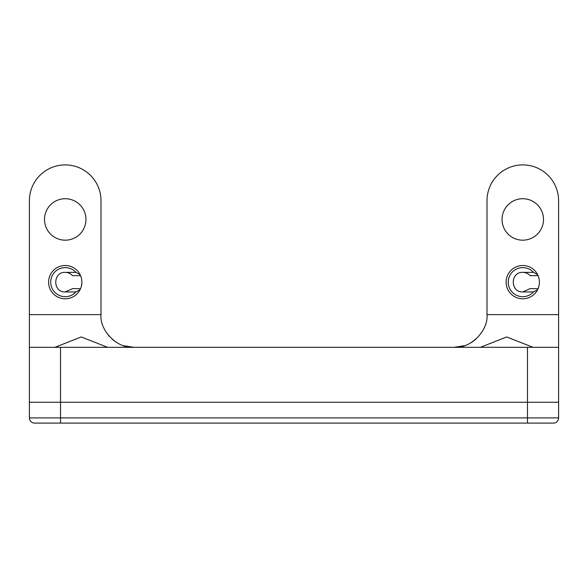 <?xml version="1.0" encoding="UTF-8"?>
<svg xmlns="http://www.w3.org/2000/svg" width="588" height="588" viewBox="0 0 588 588"><rect width="100%" height="100%" fill="white"/><g stroke="black" fill="none" stroke-linecap="round" stroke-linejoin="round"><path stroke-width="0.88" d="M29.4 417.906L558.6 417.906A5.189 5.189 0 0 1 553.411 423.095L34.589 423.095A5.189 5.189 0 0 1 29.4 417.906L29.4 402.258L60.527 402.258L29.4 402.258L29.4 314.631L100.996 314.631C99.534 330.801 117.512 348.772 133.682 347.31L123.561 345.707M464.616 345.648L454.318 347.31C470.488 348.772 488.466 330.801 487.004 314.631L558.6 314.631L558.6 347.31L527.473 347.31L527.473 402.258L60.527 402.258L558.6 402.258L527.473 402.258L527.473 423.095M558.6 417.906L558.6 347.31M538.108 275.669L530.104 275.669C528.134 273.523 525.687 272.42 522.769 272.362L533.507 272.362A14.524 14.524 0 0 0 508.245 282.152A14.524 14.524 0 0 0 533.507 291.942L537.667 289.597M522.769 272.362C510.156 271.774 510.149 292.523 522.769 291.942L530.104 288.635L538.108 288.635M533.507 272.362L537.667 274.714M533.507 291.942L522.769 291.942M80.556 275.669L72.559 275.669C70.589 273.523 68.142 272.42 65.224 272.362L75.962 272.362A14.524 14.524 0 0 0 50.7 282.152A14.524 14.524 0 0 0 75.962 291.942L80.122 289.597M65.224 272.362C52.611 271.774 52.604 292.523 65.224 291.942L72.559 288.635L80.556 288.635M75.962 272.362L80.122 274.714M75.962 291.942L65.224 291.942M55.86 423.095L45.055 423.095M542.945 423.095L532.14 423.095M54.949 347.31L81.247 336.961L107.619 347.31M480.381 347.31L506.687 336.961L533.051 347.31M100.996 314.631L100.996 200.706A35.802 35.802 0 0 0 65.202 164.905A35.802 35.802 0 0 0 29.4 200.706L29.4 314.631M558.6 314.631L558.6 200.706A35.802 35.802 0 0 0 522.798 164.905A35.802 35.802 0 0 0 487.004 200.706L487.004 314.631M522.776 240.176A20.734 20.734 0 0 1 502.042 219.442A20.734 20.734 0 0 1 522.776 198.715A20.734 20.734 0 0 1 543.503 219.442A20.734 20.734 0 0 1 522.776 240.176M65.224 265.504A16.648 16.648 0 0 0 48.583 282.152A16.648 16.648 0 0 0 65.224 298.8A16.648 16.648 0 0 0 81.872 282.152A16.648 16.648 0 0 0 65.224 265.504M65.224 240.176A20.734 20.734 0 0 1 44.497 219.442A20.734 20.734 0 0 1 65.224 198.715A20.734 20.734 0 0 1 85.958 219.442A20.734 20.734 0 0 1 65.224 240.176M522.776 298.8A16.648 16.648 0 0 1 506.128 282.152A16.648 16.648 0 0 1 522.776 265.504A16.648 16.648 0 0 1 539.416 282.152A16.648 16.648 0 0 1 522.776 298.8M119.107 343.884L118.703 343.679M116.681 342.547L112.374 339.416M109.111 336.182L108.449 335.41M475.846 339.225L472.877 341.532M472.715 341.643L471.032 342.716M527.473 347.31L29.4 347.31M60.527 347.31L60.527 423.095"/></g></svg>
